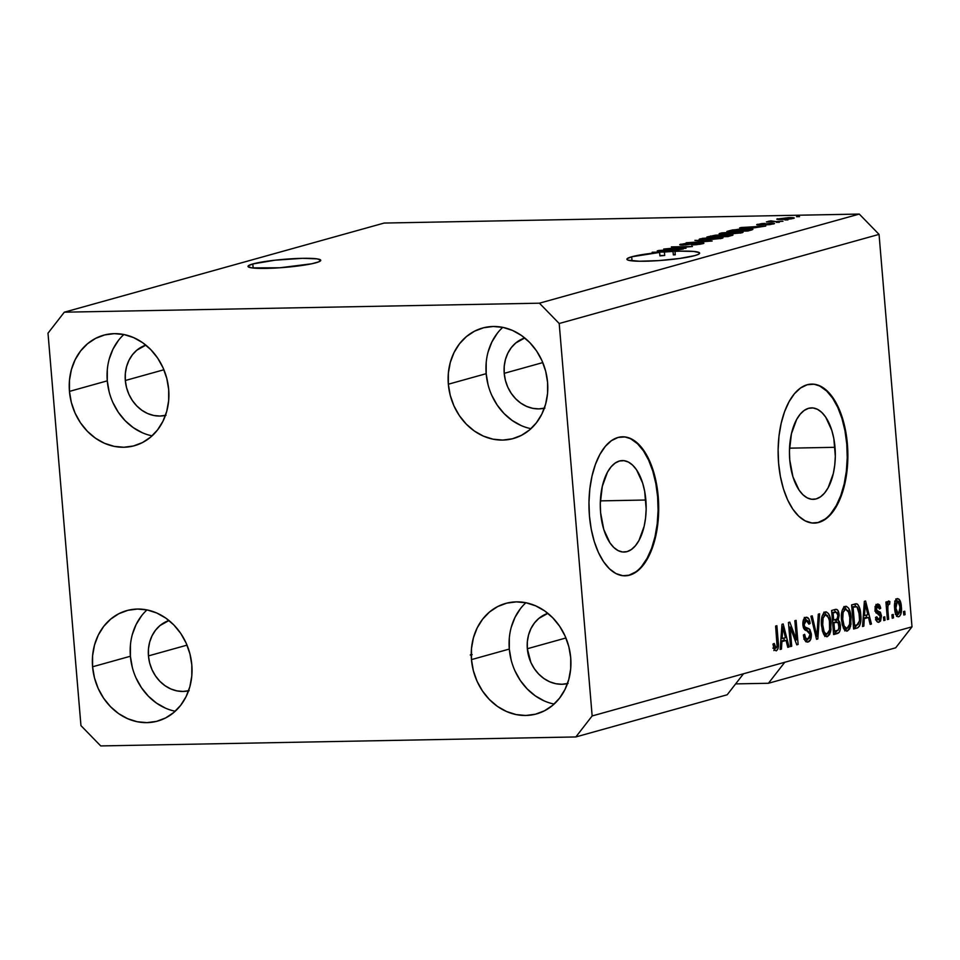 <?xml version="1.0" encoding="UTF-8"?>
<svg xmlns="http://www.w3.org/2000/svg" width="960" height="960" viewBox="0 0 960 960"><rect width="100%" height="100%" fill="white"/><g stroke="black" fill="none" stroke-linecap="round" stroke-linejoin="round"><path stroke-width="1.44" d="M645.852 500.016A45.744 22.932 -91.1 0 1 624.096 552.06A45.744 22.932 -91.1 0 1 600.6 512.628L600.288 503.664L602.292 486.396L607.488 472.152L611.052 466.884L615.084 463.116L619.428 461.016L623.916 460.656L628.368 462.048L632.64 465.144L636.54 469.824L642.672 483.156L644.676 491.292L646.164 508.968L645.588 517.836L644.16 526.248L638.964 540.48L635.4 545.76L631.368 549.516L627.036 551.628L622.548 551.988L618.084 550.584L613.812 547.488L609.912 542.808L603.78 529.488L600.6 512.628A45.744 22.932 -91.1 0 1 622.356 460.584A45.744 22.932 -91.1 0 1 645.852 500.016L600.372 500.88L645.852 500.016M835.008 447.312A45.744 22.932 -91.1 0 1 813.252 499.344A45.744 22.932 -91.1 0 1 789.756 459.912L789.444 450.96L791.448 433.692L796.644 419.448L800.208 414.168L804.24 410.412L808.572 408.312L813.06 407.952L817.524 409.344L821.796 412.44L825.696 417.12L831.828 430.452L833.832 438.588L835.32 456.264L834.744 465.12L833.316 473.532L828.12 487.776L824.556 493.056L820.524 496.812L816.18 498.912L811.692 499.272L807.24 497.88L802.968 494.784L799.068 490.104L792.924 476.772L789.756 459.912A45.744 22.932 -91.1 0 1 811.512 407.88A45.744 22.932 -91.1 0 1 835.008 447.312L789.528 448.164L835.008 447.312M813.984 523.116A69.516 34.86 88.9 0 0 846.768 444.024L847.38 444.012A69.516 34.86 -91.1 0 1 814.296 523.104A69.516 34.86 -91.1 0 1 778.596 463.188L778.128 449.568L778.992 436.104L781.176 423.324L784.572 411.696L789.072 401.676L794.484 393.66L800.604 387.948L807.204 384.756L814.02 384.204L820.8 386.328L827.28 391.032L833.208 398.136L838.368 407.388L842.544 418.404L845.58 430.764L847.38 444.012L847.836 457.632L846.972 471.096L844.788 483.888L841.392 495.504L836.892 505.524L831.48 513.54L825.36 519.252L818.76 522.444L811.944 522.996L805.164 520.872L798.684 516.168L792.756 509.064L787.596 499.824L783.42 488.796L780.384 476.436L778.596 463.188A69.516 34.86 -91.1 0 1 811.668 384.096A69.516 34.86 -91.1 0 1 847.38 444.012L846.768 444.024A69.516 34.86 88.9 0 0 811.344 384.096M624.828 575.82A69.516 34.86 88.9 0 0 657.624 496.74L658.224 496.728A69.516 34.86 -91.1 0 1 625.14 575.82A69.516 34.86 -91.1 0 1 589.44 515.892L588.972 502.272L589.836 488.82L592.02 476.028L595.416 464.4L599.916 454.392L605.328 446.364L611.448 440.652L618.048 437.46L624.864 436.92L631.644 439.032L638.124 443.736L644.064 450.852L649.212 460.092L653.388 471.108L656.436 483.48L658.224 496.728L658.692 510.336L657.816 523.8L655.632 536.592L652.236 548.22L647.736 558.228L642.336 566.244L636.204 571.968L629.604 575.16L622.788 575.7L616.008 573.588L609.528 568.884L603.6 561.768L598.44 552.528L594.264 541.512L591.228 529.14L589.44 515.892A69.516 34.86 -91.1 0 1 622.512 436.8A69.516 34.86 -91.1 0 1 658.224 496.728L657.624 496.74A69.516 34.86 88.9 0 0 622.188 436.812M315.96 262.764A36.504 4.056 175.2 0 1 275.208 268.056A36.504 4.056 175.2 0 1 248.004 266.412A36.504 4.056 175.2 0 1 252.804 263.952L253.152 268.032L252.804 263.952L274.824 260.22L302.436 258.324L316.932 258.84L320.664 260.064L318.876 261.792L311.82 263.76L279.78 267.78L251.82 267.876L248.1 266.652L248.304 265.836L252.804 263.952A36.504 4.056 175.2 0 1 293.556 258.66A36.504 4.056 175.2 0 1 320.748 260.304A36.504 4.056 175.2 0 1 315.96 262.764M694.848 255.588A36.504 4.056 175.2 0 1 654.096 260.892A36.504 4.056 175.2 0 1 626.904 259.248A36.504 4.056 175.2 0 1 631.692 256.788L632.04 260.868L631.692 256.788L659.616 252.444L652.152 252.252L664.404 252.024A36.504 4.056 175.2 0 1 673.056 251.46L658.464 250.5L683.364 249.024L670.512 250.98L693.66 251.436L699.276 252.624L699.528 253.5L698.028 254.508L694.848 255.588L679.488 258.492L658.668 260.604L639.408 261.24L628.176 260.172L626.988 259.476L627.192 258.672L631.692 256.788A36.504 4.056 175.2 0 1 659.616 252.444L659.904 255.888A36.504 4.056 175.2 0 1 664.692 255.468L664.404 252.024L652.152 252.252L659.616 252.444L659.904 255.888A36.504 4.056 175.2 0 1 664.692 255.468L659.88 255.564L664.692 255.468L664.404 252.024A36.504 4.056 175.2 0 1 673.056 251.46L673.344 254.904A36.504 4.056 175.2 0 1 675.276 254.808L674.988 251.364L675.756 251.148L670.512 250.98L683.364 249.024L657.252 250.836L673.056 251.46L673.344 254.904A36.504 4.056 175.2 0 1 675.276 254.808L674.988 251.364A36.504 4.056 175.2 0 1 699.648 253.14A36.504 4.056 175.2 0 1 694.848 255.588M544.344 408.216A36.504 31.32 74.4 0 1 504.216 373.332L542.796 362.592L504.216 373.332L504.228 366.276L505.464 359.46L507.852 353.16L511.32 347.604L515.724 343.02L524.76 337.956A36.504 31.32 74.4 0 0 504.216 373.332L505.416 380.376L507.78 387.12L511.224 393.312L515.616 398.724L520.776 403.128L526.512 406.356L532.608 408.312L538.824 408.888L544.932 408.072M165.444 415.38A36.504 31.32 74.4 0 1 125.328 380.508L163.908 369.756L125.328 380.508L125.34 373.44L126.564 366.624L128.964 360.324L132.432 354.768L136.836 350.184L145.872 345.12A36.504 31.32 74.4 0 0 125.328 380.508L126.528 387.552L128.892 394.296L132.336 400.488L136.716 405.888L141.888 410.292L147.624 413.532L153.72 415.476L159.936 416.052L166.032 415.248M188.58 690.78A36.504 31.32 74.4 0 1 148.452 655.896L187.032 645.144L148.452 655.896L148.464 648.84L149.688 642.024L152.088 635.712L155.556 630.168L159.96 625.584L168.996 620.52A36.504 31.32 74.4 0 0 148.452 655.896L149.652 662.94L152.016 669.684L155.46 675.876L159.84 681.288L165.012 685.692L170.748 688.92L176.844 690.864L183.06 691.452L189.168 690.636M567.468 683.604A36.504 31.32 74.4 0 1 527.34 648.732L565.92 637.98L527.34 648.732L527.352 641.664L528.588 634.848L530.976 628.548L534.444 622.992L538.848 618.408L547.884 613.344A36.504 31.32 74.4 0 0 527.34 648.732L530.904 662.52L534.348 668.712L538.74 674.112L543.9 678.516L549.636 681.756L555.732 683.7L561.948 684.276L568.056 683.472M525.888 602.736A57.36 49.212 -105.6 0 0 509.304 649.068L471.468 659.616A57.36 49.212 74.4 0 1 505.692 603.42A57.36 49.212 74.4 0 1 570.708 657.732L568.824 646.668L565.104 636.072L559.692 626.34L552.792 617.844L544.692 610.92L535.668 605.844L526.092 602.784L516.312 601.872L506.724 603.144L497.688 606.552L489.552 611.964L482.628 619.176L477.18 627.9L473.424 637.8L471.492 648.516L471.468 659.616L473.352 670.68L477.072 681.276L482.484 691.008L489.372 699.504L497.484 706.428L506.508 711.504L516.084 714.564L525.852 715.476L535.44 714.204L544.476 710.796L552.612 705.384L559.548 698.172L564.996 689.448L568.752 679.548L570.684 668.832L570.708 657.732A57.36 49.212 74.4 0 1 536.484 713.928A57.36 49.212 74.4 0 1 471.468 659.616L509.304 649.068A57.36 49.212 -105.6 0 0 554.124 704.064M146.988 609.912A57.36 49.212 -105.6 0 0 130.404 656.244L92.58 666.78A57.36 49.212 74.4 0 1 126.804 610.596A57.36 49.212 74.4 0 1 191.808 664.908L189.924 653.844L186.204 643.236L180.804 633.504L173.904 625.02L165.792 618.096L156.78 613.008L147.192 609.948L137.424 609.048L127.836 610.32L118.8 613.728L110.664 619.14L103.74 626.34L98.292 635.064L94.536 644.976L92.604 655.68L92.58 666.78L94.464 677.844L98.184 688.452L103.596 698.184L110.484 706.668L118.596 713.592L127.62 718.68L137.196 721.74L146.964 722.64L156.552 721.368L165.588 717.96L173.724 712.548L180.648 705.348L186.096 696.624L189.864 686.712L191.784 676.008L191.808 664.908A57.36 49.212 74.4 0 1 157.596 721.092A57.36 49.212 74.4 0 1 92.58 666.78L130.404 656.244A57.36 49.212 -105.6 0 0 175.224 711.24M123.864 334.524A57.36 49.212 -105.6 0 0 107.28 380.844L69.456 391.392A57.36 49.212 74.4 0 1 103.68 335.196A57.36 49.212 74.4 0 1 168.684 389.508L166.8 378.444L163.08 367.848L157.68 358.116L150.78 349.62L142.668 342.708L133.656 337.62L124.068 334.56L114.3 333.648L104.712 334.92L95.676 338.34L87.54 343.74L80.616 350.952L75.168 359.676L71.4 369.588L69.48 380.292L69.456 391.392L71.34 402.456L75.06 413.052L80.46 422.784L87.36 431.28L95.472 438.204L104.484 443.292L114.072 446.34L123.84 447.252L133.428 445.98L142.464 442.572L150.6 437.16L157.524 429.948L162.972 421.224L166.74 411.324L168.66 400.608L168.684 389.508A57.36 49.212 74.4 0 1 134.46 445.704A57.36 49.212 74.4 0 1 69.456 391.392L107.28 380.844A57.36 49.212 -105.6 0 0 152.1 435.84M502.764 327.348A57.36 49.212 -105.6 0 0 486.18 373.68L448.344 384.216A57.36 49.212 74.4 0 1 482.568 328.032A57.36 49.212 74.4 0 1 547.572 382.344L545.688 371.28L541.98 360.672L536.568 350.94L529.668 342.456L521.556 335.532L512.544 330.444L502.968 327.384L493.188 326.484L483.6 327.756L474.564 331.164L466.428 336.576L459.504 343.776L454.056 352.5L450.3 362.412L448.368 373.116L448.344 384.216L450.228 395.28L453.948 405.888L459.36 415.62L466.248 424.104L474.36 431.028L483.384 436.116L492.96 439.176L502.728 440.076L512.316 438.804L521.352 435.396L529.488 429.984L536.412 422.784L541.86 414.06L545.628 404.148L547.56 393.444L547.572 382.344A57.36 49.212 74.4 0 1 513.36 438.528A57.36 49.212 74.4 0 1 448.344 384.216L486.18 373.68A57.36 49.212 -105.6 0 0 530.988 428.676M727.176 694.776L575.844 736.944L100.728 745.932L80.952 725.616L48 333.18L64.308 312.192L539.424 303.192L859.272 214.068L384.156 223.056L64.308 312.192L384.156 223.056L859.272 214.068L539.424 303.192L559.2 323.508L592.152 715.944L575.844 736.944L727.176 694.776L743.484 673.776L592.152 715.944L912 626.82L879.048 234.384L559.2 323.508L879.048 234.384L859.272 214.068L879.048 234.384L912 626.82L784.752 662.28L768.444 683.268L735.624 683.892L768.444 683.268L895.692 647.808L768.444 683.268L784.752 662.28L743.484 673.776L727.176 694.776M669.264 248.604L686.016 248.292L663.72 249.036L686.904 246.936L671.376 246.9L692.436 246.504L669.264 248.604L692.436 246.504L671.376 246.9L686.904 246.936L663.72 249.036L686.016 248.292L669.264 248.604M680.856 244.188L680.928 245.028L680.856 244.188C678.852 244.788 679.608 245.076 683.124 245.052L699.144 243.132L700.356 244.224L691.536 244.98L702.672 243.72C704.856 243.084 704.076 242.76 700.332 242.784L703.764 243.324L696.504 244.704L691.536 244.98L700.02 243.816L701.184 243.384L699.888 243.12L685.524 244.944L679.86 244.56L686.64 243.276L690.84 243.036L683.352 244.128L682.548 244.56L685.02 244.692L700.332 242.784L684.432 244.704L683.352 244.128L690.84 243.036L679.728 244.716M694.884 240.348L712.14 241.008L686.196 242.772L708.96 241.26L694.884 240.348L708.96 241.26L686.196 242.772L712.14 241.008L694.884 240.348M700.272 238.776L700.356 239.772L700.272 238.776C698.064 239.688 700.164 240.06 706.572 239.904L721.86 238.368L704.676 239.928L699.384 239.58L702.396 238.32L721.044 237.312L723.036 237.828L721.86 238.368L722.184 237.444L715.848 237.252L699.096 239.364M720.276 233.208L720.36 234.192L720.276 233.208C718.08 234.108 720.18 234.48 726.576 234.324L741.864 232.8L724.692 234.348L719.388 234L721.596 232.896L741.048 231.744L743.052 232.26L741.864 232.8L742.2 231.876L735.864 231.672L719.1 233.784M752.904 228.024L739.632 227.88L765.744 226.068L752.904 228.024L765.744 226.068L740.856 227.544L752.904 228.024M796.512 216.72L799.512 216.66L796.512 216.72M777.6 218.724L777.66 219.432L777.6 218.724C776.028 219.372 777.54 219.636 782.172 219.504L793.452 218.424C795.036 217.764 793.452 217.512 788.736 217.632L794.304 218.004L789.78 219.048L776.748 219.132L788.736 217.632L776.76 219.144M784.944 219.948L787.944 219.888L784.944 219.948M768.84 221.16L770.1 221.844L766.38 221.916L782.94 221.28L766.38 221.916L770.844 220.824L775.008 221.436L768.564 221.304M776.34 222.336L779.352 222.276L776.34 222.336M757.632 224.292L757.692 224.964L757.632 224.292C755.988 224.76 756.516 224.988 759.216 224.976L773.532 223.968C775.26 223.464 774.6 223.224 771.552 223.236L774.492 223.56L770.124 224.58L765.636 224.892L770.688 223.584L756.684 224.7L761.748 223.596L764.856 223.404L760.164 224.64L771.552 223.236L756.684 224.724M751.476 230.052C753.888 229.152 751.86 228.792 745.416 228.972L752.868 229.356L747.924 231.036L726.876 231.432L738 229.308L745.416 228.972L732.576 229.944L726.876 231.432L747.924 231.036L752.892 229.416M731.628 235.584C733.92 234.936 733.068 234.636 729.084 234.684L732.996 235.008L727.92 236.616L706.872 237.012L715.512 235.164L729.084 234.684L719.196 234.948L706.872 237.012L727.92 236.616L732.996 234.996M790.116 627.06L791.724 646.236L790.476 646.596L788.448 622.488L789.78 622.128L796.476 639.912L794.856 620.712L796.104 620.364L798.132 644.46L796.788 644.832L790.116 627.06L796.788 644.832L798.132 644.46L796.104 620.364L794.856 620.712L796.476 639.912L789.78 622.128L788.448 622.488L790.476 646.596L791.724 646.236L790.44 646.26L791.724 646.236L790.116 627.06L788.832 627.084L790.116 627.06M807.996 639.144C806.22 639.42 805.092 637.8 804.636 634.32L803.412 634.98C804 640.044 805.56 642.384 808.128 641.988C810.42 641.22 811.488 638.532 811.332 633.924L810.036 633.948L811.332 633.924L810.66 639.432L807.72 642.072L805.008 640.572L803.412 634.98L804.636 634.32L805.584 637.812L807.432 639.216L809.268 638.268L810.12 635.244L809.244 631.776L804.804 629.784L803.328 627.324L802.848 622.86L803.952 618.816L806.556 617.232L809.1 619.296L810.132 623.496L808.908 624.156L807.948 620.88L806.112 620.136L804.336 622.152L804.216 625.26L805.224 627.444L809.844 629.4L811.332 633.924L808.992 628.68L804.744 626.952L804.144 624.612L806.58 620.064L803.352 620.136L806.112 620.136L808.908 624.156L810.132 623.496C809.568 618.972 808.14 616.92 805.824 617.328C803.7 618.096 802.716 620.616 802.884 624.9C803.412 628.62 804.684 630.528 806.688 630.624L810.084 634.344L807.996 639.144L804.348 639.264M819.612 613.812L817.836 638.964L816.552 639.324L810.924 616.236L812.208 615.876L816.888 636.348L818.304 614.172L819.612 613.812L818.304 614.172L816.888 636.348L812.208 615.876L810.924 616.236L816.552 639.324L817.836 638.964L816.468 638.988L817.836 638.964L819.612 613.812M827.316 636.648L824.268 635.244L822.432 631.176L821.4 623.688L822.12 616.116L823.668 612.984L826.344 611.88L828.54 613.656L830.244 617.844L830.964 629.844L829.632 634.476L827.316 636.648L830.544 631.98L831.048 622.98C830.544 615.948 828.612 612.264 825.24 611.916C822.024 614.136 820.788 618.804 821.532 625.932L823.452 633.852L826.668 636.744M847.32 631.068L844.272 629.664L842.196 624.6L841.392 615.864L842.136 610.548L843.672 607.404L846.36 606.312L848.556 608.076L850.248 612.264L850.968 624.264L849.648 628.896L847.32 631.068L850.56 626.4L851.052 617.4C850.56 610.368 848.628 606.684 845.256 606.348C842.04 608.556 840.792 613.224 841.548 620.352L843.456 628.272L846.684 631.164M864.288 618.66L863.844 626.148L862.536 626.508L864.36 601.344L865.584 600.996L871.452 624.024L870.144 624.384L868.488 617.484L864.288 618.66L868.488 617.484L870.144 624.384L871.452 624.024L865.584 600.996L864.36 601.344L862.536 626.508L863.844 626.148L862.56 626.172L863.844 626.148L864.288 618.66L863.1 618.672L864.288 618.66M904.776 611.22L905.064 614.664L903.804 615.012L903.516 611.568L904.776 611.22L903.516 611.568L903.804 615.012L905.064 614.664L903.78 614.688L905.064 614.664L904.776 611.22M901.344 606.54L900.78 614.364L899.532 616.332L897.948 616.764L896.46 615.588L895.044 611.712L894.516 605.4L895.224 600.912L896.832 598.74L899.16 599.268L901.344 606.54C901.02 601.476 899.652 598.824 897.228 598.584C894.936 600.156 894.06 603.504 894.636 608.604C894.936 613.752 896.304 616.464 898.752 616.74L897.888 616.752L898.752 616.74C901.08 615.12 901.944 611.724 901.344 606.54L900.06 606.564L901.344 606.54M893.208 614.436L893.496 617.88L892.236 618.228L891.948 614.784L893.208 614.436L891.948 614.784L892.236 618.228L893.496 617.88L892.212 617.904L893.496 617.88L893.208 614.436M887.88 610.152L888.648 619.236L887.4 619.584L885.924 602.052L887.172 601.704L887.412 604.5L888.348 601.14L889.884 601.596L889.62 604.224L888.588 604.224L887.916 605.556L887.88 610.152L887.808 606.504L888.756 604.152L889.62 604.224L889.884 601.596L888.624 600.984L887.412 604.5L887.172 601.704L885.924 602.052L887.4 619.584L888.648 619.236L887.364 619.26L888.648 619.236L887.88 610.152L886.608 610.176L887.88 610.152M884.76 616.788L885.048 620.232L883.8 620.58L883.512 617.136L884.76 616.788L883.512 617.136L883.8 620.58L885.048 620.232L883.776 620.256L885.048 620.232L884.76 616.788M877.668 606.6L875.304 606.648L877.668 606.6L879.468 608.976L880.692 608.316L879.348 608.34L880.692 608.316L877.416 604.104L875.064 609.876L880.26 616.548L878.868 619.716L876.756 616.776L875.532 617.448C876.06 620.952 877.212 622.548 878.988 622.248L881.472 615.768L880.152 615.792L881.472 615.768L880.584 620.988L878.7 622.308L877.02 621.624L875.532 617.448L876.756 616.776L877.512 619.164L878.868 619.716L880.116 618.288L880.212 616.116L879.696 614.892L875.892 612.78L875.076 607.764L875.94 605.196L877.956 604.032L879.504 604.812L880.512 607.308L880.692 608.316L879.468 608.976L878.82 607.008L877.404 606.696L876.312 609.396L876.948 610.632L880.38 612.168L881.472 615.768L876.288 609.18L878.004 606.552L874.992 606.612M860.736 614.544L860.784 621.084L859.584 626.028L857.712 627.816L853.632 628.992L851.604 604.896L855.972 603.756L857.772 604.404L859.62 608.016L860.736 614.544C860.496 609.36 859.236 605.796 856.944 603.864L851.604 604.896L853.632 628.992L857.172 628.008L853.56 628.224L857.172 628.008C860.364 626.1 861.552 621.624 860.736 614.544L859.452 614.568L860.736 614.544M840.372 625.44L840.204 629.772L839.064 632.496L833.616 634.572L831.6 610.476L835.968 609.312L837.816 610.26L839.184 615.324L838.224 619.992L839.7 622.056L840.372 625.44L838.224 619.992L839.136 614.568C838.62 610.608 837.348 608.892 835.332 609.432L831.6 610.476L833.616 634.572L837.324 633.54L834.312 633.588L837.324 633.54C839.652 632.844 840.66 630.156 840.372 625.44L839.088 625.464L840.372 625.44M781.908 641.616L781.452 649.104L780.156 649.464L781.98 624.3L783.192 623.952L789.06 646.98L787.764 647.34L786.108 640.44L781.908 641.616L786.108 640.44L787.764 647.34L789.06 646.98L783.192 623.952L781.98 624.3L780.156 649.464L781.452 649.104L780.18 649.128L781.452 649.104L781.908 641.616L780.72 641.64L781.908 641.616M776.028 648.048L774.204 643.44L772.98 644.1L774.192 649.704L776.208 650.88L774.192 649.704L772.98 644.1L774.204 643.44L775.428 647.94L776.424 647.82L777.084 646.296L775.632 626.064L776.88 625.716L778.392 645.972L777.96 648.864L776.208 650.88C778.2 649.5 778.884 646.56 778.26 642.072L776.88 625.716L775.632 626.064L777.132 645.888L776.028 648.048L772.848 648.132M895.692 647.808L912 626.82L895.692 647.808M539.424 303.192L559.2 323.508L592.152 715.944L575.844 736.944L100.728 745.932L80.952 725.616L48 333.18L64.308 312.192L539.424 303.192M896.124 599.304L897.204 601.068M896.532 616.38L897.828 614.268L896.844 616.08M897.348 601.428L895.788 598.992M897.408 601.104L895.92 603.912L895.884 608.244L897.408 601.104L895.14 601.14L897.66 601.056L900.108 607.068L898.44 614.256L895.884 608.244L894.612 608.268L895.884 608.244L896.64 612.408L898.296 614.268L895.32 614.316M886.128 604.536L887.412 604.5L886.128 604.536M888.012 601.632L889.884 601.596L888.012 601.632M888.756 604.152L889.62 604.224M886.296 606.54L887.808 606.504L886.296 606.54M878.868 619.716L875.508 619.824M876.348 604.716L877.308 606.564M875.028 609.204L876.288 609.18L875.028 609.204M875.136 610.56L876.804 610.524L875.136 610.56M875.256 611.184L878.292 611.136L875.28 611.196L878.256 614.292M878.34 614.772L877.38 612.216L874.848 611.064M877.5 607.356L876 604.416M866.184 615.24L866.772 617.52L866.184 615.24M870.072 624.048L871.452 624.024L870.072 624.048M865.488 617.544L868.488 617.484L863.136 618.192L865.488 617.544M864.456 615.72L865.008 608.4L863.844 608.424L865.008 608.4L865.176 603.684L864.192 603.696L865.176 603.684L867.84 614.784L863.316 615.744L867.84 614.784L865.176 603.684L864.456 615.72M856.944 603.864L855 603.948M856.104 606.66L854.364 604.128L856.092 606.612L852.636 606.732M856.98 625.164L854.172 628.056L856.98 625.152M853.944 606.84L852.192 606.828L855.204 606.768L853.092 607.368L854.64 625.824L853.092 607.368L851.82 607.392L856.944 606.78L859.476 614.856L859.5 620.88L856.788 625.224L853.368 625.848L858.156 624.504L859.56 620.136L858.756 610.104L857.52 607.296L856.08 606.612M855.204 606.768L856.944 606.78M844.308 606.804L846.096 609.096M849.78 617.424L851.052 617.4L849.78 617.424M848.892 626.436L850.56 626.4L848.892 626.436M846.948 628.284L845.244 630.672M844.824 630.924L846.984 628.2M845.604 608.22L843.9 606.564M847.08 628.26L849.588 624.312L849.804 617.676L848.196 610.884L845.496 609.156L848.82 612.372L849.804 617.676C850.392 623.028 849.48 626.556 847.08 628.26C844.584 627.984 843.156 625.248 842.796 620.04L841.524 620.064L842.796 620.04C842.136 614.532 843.036 610.908 845.496 609.156L842.616 609.192M845.496 609.156L843.12 612.432L842.736 619.188L844.116 626.004L846.672 628.32L843.504 628.368M836.112 609.312L835.332 609.432M835.68 612.216L834.228 609.72L835.68 612.192M837.84 614.592L839.136 614.568L837.84 614.592M835.428 619.656L838.224 619.992L835.212 620.052L836.724 622.176L835.476 619.536M836.964 630.756L834.312 633.588L836.856 631.092M836.232 622.308L832.644 622.98L833.928 622.956L834.636 631.404L838.02 630.312L839.064 628.248L838.116 622.632L833.22 622.368L836.232 622.308C837.768 621.672 838.74 622.836 839.124 625.812L838.296 630.072L833.352 631.428L834.636 631.404L833.928 622.956L836.232 622.308L834.18 622.236M836.208 612.18L832.116 612.42L836.208 612.18L837.924 615.312L837.108 618.948L833.688 620.136L832.404 620.16L833.688 620.136L833.088 612.936L835.128 612.372L833.256 612.24M833.088 612.936L831.804 612.96L833.088 612.936L833.688 620.136L836.82 619.164L837.96 616.404L837.312 612.9L836.256 612.18L833.088 612.936M824.304 612.384L826.092 614.676M829.764 623.004L831.048 622.98L829.764 623.004M828.888 632.004L830.544 631.98L828.888 632.004M826.944 633.852L825.24 636.252M824.82 636.504L826.98 633.768M825.588 613.8L823.884 612.132M825.492 614.736L823.116 618.012L822.72 624.756L824.1 631.572L825.456 633.456L827.064 633.828C824.568 633.564 823.14 630.828 822.792 625.62L821.508 625.644L822.792 625.62C822.132 620.112 823.032 616.488 825.492 614.736L828.804 617.952L829.788 623.256C830.376 628.608 829.476 632.124 827.064 633.828L823.5 633.948M823.32 614.772L827.376 615.372L829.44 620.508L829.584 629.892L827.064 633.828M814.932 632.7L816.084 632.676L814.932 632.7M815.832 636.372L816.888 636.348L815.832 636.372M807.432 642.096L808.128 641.988M806.496 617.232L805.824 617.328M804.9 617.772L806.388 620.064M808.812 623.52L810.132 623.496L808.812 623.52M804 620.172L806.112 620.136M802.872 624.636L804.144 624.612L802.872 624.636M803.232 626.976L804.744 626.952L803.232 626.976M803.592 628.032L808.992 628.68L805.98 628.74L807.672 630.9M807.768 639.192L806.016 641.652M805.836 641.76L808.032 638.256M807.84 631.38L806.424 629.04L803.484 628.008M804.888 628.332L803.784 628.08M806.628 620.784L804.288 617.424M804.708 639.252L803.856 639.144M794.952 639.948L796.476 639.912L794.952 639.948M796.668 644.484L798.132 644.46L796.668 644.484M783.804 638.196L784.38 640.476L783.804 638.196M787.68 647.004L789.06 646.98L787.68 647.004M783.096 640.5L786.108 640.44L780.756 641.148L783.096 640.5M782.076 638.676L782.616 631.356L781.464 631.38L782.616 631.356L782.796 626.64L781.8 626.652L782.796 626.64L785.46 637.74L780.936 638.7L785.46 637.74L782.796 626.64L782.076 638.676M773.604 648.096L775.692 648.06M776.976 642.096L778.26 642.072L776.976 642.096M775.164 648.096L774.384 650.064M773.88 650.604L775.248 647.676M774.48 649.932L774.948 648.924M898.572 614.22L900.06 611.4L899.628 603.864L898.236 601.236L894.66 601.116M793.452 218.424L794.304 218.004M779.364 219.516L779.76 218.688L783.408 219.156L779.76 218.688L787.632 217.98L791.34 218.844L783.432 219.48L791.304 218.46M770.928 221.832L770.844 220.824L770.928 221.832M772.104 221.424L771.432 221.148M770.688 223.584L771.432 223.992M773.532 223.968L774.504 223.512M750.852 227.952L742.44 227.664L754.236 227.004L750.888 228.324L754.236 227.004L742.44 227.664L750.852 227.952M730.344 231.372L730.272 230.496L730.344 231.372M746.712 230.736L730.584 231.036L744.132 229.32L750.108 229.608L746.748 231.06L750.108 229.632L746.04 229.296L735.912 229.812L730.584 231.036L746.712 230.736M742.26 232.68L742.2 231.876L742.26 232.68M741.864 232.8L742.2 231.876M721.92 234.312L722.748 233.148L721.86 233.592L722.772 233.892L727.86 233.976C722.82 234.12 721.104 233.844 722.748 233.148L734.544 232.02C739.392 231.9 741.012 232.164 739.404 232.848L727.86 233.976L739.404 232.848M710.652 236.592L710.604 235.968L710.652 236.592M720.252 236.196L719.856 235.332L716.592 235.368L710.58 236.616L716.868 236.496L710.604 236.94L718.284 235.296L720.108 235.548L720.156 236.22L720.108 235.548L719.076 235.884L719.148 236.784L719.076 235.884L716.868 236.496L720.108 235.548M730.248 235.968L729.948 235.104L726.06 235.104L719.328 236.448L726.708 236.316L719.352 236.772L727.848 235.032L730.14 235.284L730.188 235.98L730.14 235.284L726.732 236.64L730.14 235.284M722.256 238.248L722.184 237.444L722.256 238.248M721.86 238.368L722.184 237.444M701.904 239.88L702.744 238.728L701.844 239.172L702.756 239.46L707.856 239.556C702.804 239.7 701.1 239.424 702.744 238.728L714.54 237.6C719.376 237.468 720.996 237.744 719.388 238.416L707.88 239.868L719.388 238.416M701.256 244.056L701.196 243.348L700.32 243.732M682.56 245.064L683.352 244.128M702.672 243.72L703.932 243.144M673.32 254.496L675.252 254.568L673.32 254.496M668.472 250.908L660.048 250.632L671.856 249.96L668.496 251.28L671.856 249.96L660.048 250.632L668.472 250.908M791.784 218.772L789.444 217.968L779.76 218.688M740.316 233.148L740.016 232.248L737.292 232.008L722.748 233.148M720.312 238.728L720.012 237.828L715.956 237.576L702.744 238.728M470.688 654.672L472.188 654.624M471.24 654.96L470.256 654.996M486.204 362.58L486.18 373.68L488.064 384.744M491.772 395.34L497.184 405.072L504.084 413.568L512.196 420.492L521.208 425.58M497.34 333.24L491.892 341.964L488.124 351.876M107.304 369.744L107.28 380.844L109.164 391.908M112.884 402.516L118.296 412.248L125.184 420.732L133.296 427.656L142.32 432.744M118.44 340.404L112.992 349.128L109.236 359.04M130.428 645.144L130.404 656.244L132.288 667.308M136.008 677.904L141.42 687.636L148.32 696.132L156.432 703.056L165.444 708.132M141.564 615.804L136.116 624.528L132.36 634.428M509.328 637.968L509.304 649.068L511.188 660.132M514.908 670.74L520.308 680.472L527.208 688.956L535.32 695.88L544.332 700.968M520.464 608.628L515.016 617.352L511.248 627.264M641.724 566.256L647.136 558.24L651.636 548.232L655.032 536.604L657.216 523.812L658.08 510.348L657.624 496.74L655.824 483.492L652.788 471.12L648.612 460.104L643.452 450.864L637.524 443.748L631.044 439.044M629.004 575.172L635.604 571.98M830.88 513.552L836.292 505.536L840.792 495.516L844.188 483.888L846.372 471.108L847.236 457.644L846.768 444.024L844.98 430.776L841.944 418.416L837.768 407.388L832.608 398.148L826.68 391.044L820.2 386.34M818.16 522.456L824.76 519.264M813.696 523.116L814.296 523.104M624.54 575.832L625.14 575.82M889.044 604.104L887.46 604.14M856.2 606.612L853.2 606.672M750.108 229.62L750.18 230.412M621.912 436.812L622.512 436.8M811.068 384.108L811.668 384.096"/></g></svg>
